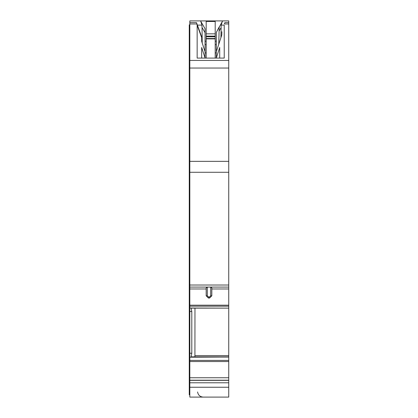 <?xml version="1.0" encoding="UTF-8"?>
<svg xmlns="http://www.w3.org/2000/svg" width="418" height="418" viewBox="0 0 418 418"><rect width="100%" height="100%" fill="white"/><g stroke="black" fill="none" stroke-linecap="round" stroke-linejoin="round"><path stroke-width="0.63" d="M203.205 397.1C200.008 396.828 198.132 395.115 197.589 391.953C198.132 395.115 200.008 396.828 203.205 397.1M215.202 21.464L206.178 21.464L215.202 21.464L215.202 36.8L206.178 36.8L206.178 33.837L215.202 33.837M206.178 21.464L206.178 33.837M215.202 38.608L215.202 36.8M206.178 38.608L206.178 36.8M206.178 58.081L206.178 38.534L215.202 38.534L215.202 58.081M189.824 24.85L189.26 24.85L189.26 284.606M189.824 163.595L189.26 163.595L189.824 163.595M189.824 288.781L189.26 288.781L189.26 284.71M189.824 382.444L189.26 382.444L189.26 394.843L189.824 394.843M189.26 382.444L189.26 377.558L189.824 377.558M189.824 359.292L189.26 359.292L189.26 377.558M189.26 359.292L189.26 353.038L189.824 353.038M189.824 311.332L189.26 311.332L189.26 353.038M189.26 311.332L189.26 305.83L189.824 305.83M189.26 288.781L189.26 305.83M189.824 284.679L189.26 284.632M189.824 382.789L228.74 382.789L228.74 397.1L189.824 397.1L189.824 380.197L228.74 380.197L228.74 308.129L191.204 308.134M189.26 161.343L189.824 161.343L189.824 380.197M189.824 172.279L228.74 172.279L228.74 161.343L189.824 161.343L189.824 20.9L200.541 20.9L200.833 21.407L201.884 25.117L202.04 27.478L202.202 42.965M189.824 380.343L228.74 380.343L228.74 382.789M189.824 353.236L191.799 353.236L191.068 357.212L228.74 357.014M191.799 353.236L191.799 311.53L191.068 308.024L228.74 308.129L228.74 285.024L189.824 285.024M211.821 287.981L210.693 287.061L211.821 287.981L211.821 295.803L210.693 295.803L210.693 287.082M207.307 287.061L206.178 287.981L206.178 295.803L208.436 298.055L209.564 298.055L211.821 295.803L209.564 298.06L209.564 296.932L210.693 295.803M228.74 172.279L228.74 285.024M228.74 161.343L228.74 22.593L224.894 22.593L224.409 23.962L228.74 23.962M224.508 23.659L224.409 23.962M224.231 25.2L224.231 58.081L197.155 58.081L197.155 25.2L196.674 23.089M189.824 22.593L196.491 22.593M228.74 22.593L228.74 20.9L200.551 20.921M194.913 356.841L194.971 308.134M191.172 308.118L228.74 308.118M191.747 356.841L228.74 356.847L191.219 357.014M207.307 287.082L207.307 295.803L206.178 295.803L208.436 298.06L209.564 298.06M196.878 23.659L201.669 36.815L201.669 37.599L197.155 25.2M201.669 58.081L201.669 47.49L205.05 57.919L205.05 51.68L201.669 41.335L201.669 37.599M221.869 31.679L221.786 35.018L216.331 51.68L216.331 57.919L219.716 47.49L219.716 58.081M205.05 51.68L205.05 28.717L200.833 21.407M216.331 51.68L216.331 32.405L222.261 21.605L221.159 25.117L220.923 37.657M216.331 32.405L219.204 26.909L218.745 44.298M222.669 20.9L222.261 21.605M224.894 22.593L224.712 23.089M216.331 41.204L215.202 41.204M206.178 41.204L205.05 41.204M206.178 38.879L215.202 38.879M189.26 68.04L228.74 68.04M189.824 62.465L189.26 62.465M189.824 172.347L189.26 172.347M189.824 282.49L189.26 282.49M189.26 302.543L189.824 302.543M189.824 304.544L189.26 304.544M189.26 361.523L189.824 361.523M189.824 363.796L189.26 363.796M189.824 384.915L189.26 384.915M189.26 386.953L189.824 386.953M189.824 25.989L189.26 25.989M189.824 387.24L228.74 387.24M189.824 377.752L228.74 377.752M189.824 361.544L228.74 361.544M189.824 360.41L228.74 360.41M191.172 357.056L228.74 357.056M189.824 357.212L191.068 357.212M189.824 311.53L191.799 311.53M191.068 308.024L189.824 308.024M189.824 306.19L228.74 306.19M189.824 305.187L228.74 305.187M211.821 288.979L228.74 288.979M189.824 288.979L206.178 288.979M189.824 287.077L228.74 287.077L189.824 287.082M189.824 60.438L228.74 60.438M189.824 23.962L196.977 23.962M197.406 25.117L201.884 25.117M207.307 295.803L208.436 296.932L209.564 296.932M205.05 32.698L202.04 27.478M221.159 25.117L223.975 25.117M194.971 355.566L228.74 355.566M208.436 296.932L208.436 298.055M216.331 44.642L215.202 44.642M206.178 44.642L205.05 44.642M216.331 52.908L215.202 52.908M206.178 52.908L205.05 52.908M219.095 31.078L220.934 27.891M206.178 36.131L215.202 36.131"/></g></svg>
